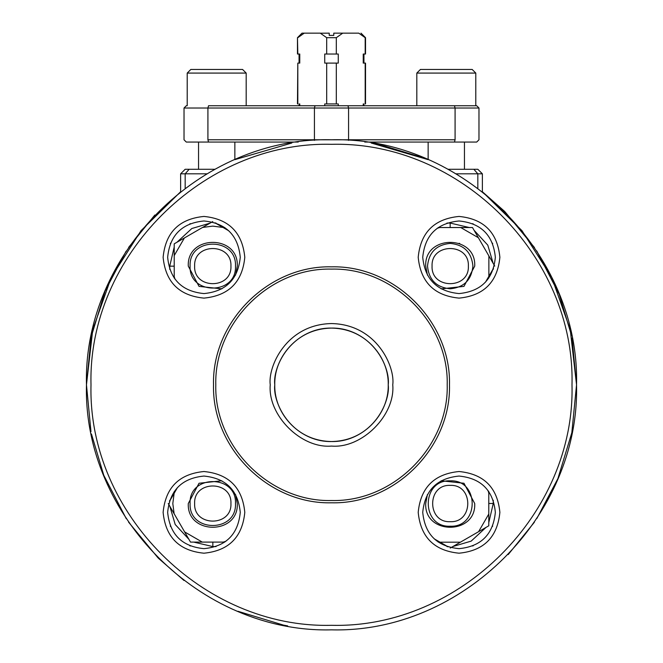 <?xml version="1.0" encoding="UTF-8"?>
<svg xmlns="http://www.w3.org/2000/svg" width="663" height="663" viewBox="0 0 663 663"><rect width="100%" height="100%" fill="white"/><g stroke="black" fill="none" stroke-linecap="round" stroke-linejoin="round"><path stroke-width="0.99" d="M235.473 266.095C236.873 295.366 188.69 295.366 190.09 266.095C188.69 236.832 236.873 236.832 235.473 266.095M194.632 266.095C193.513 242.683 232.05 242.683 230.931 266.095C232.05 289.516 193.513 289.516 194.632 266.095M572.028 338.031L576.537 384.813L571.854 432.475M571.763 432.914L557.956 478.413M557.782 478.827L536.881 518.449M534.353 522.262L508.181 554.591M287.651 625.897L283.946 625.192M283.399 625.085L237.942 611.286M184.007 580.49L158.424 558.271M157.993 557.832L128.506 522.054M126.277 518.706L103.776 475.28L91.453 433.992M90.972 431.605L86.463 384.813L91.146 337.16M91.237 336.721L105.044 291.223M105.218 290.808L126.119 251.186M128.647 247.374L154.819 215.044M375.349 143.738L379.054 144.443M379.601 144.551L425.058 158.349M464.456 142.056L464.456 169.28L477.841 169.28L482.374 173.814L482.374 191.74L504.576 211.364M505.007 211.804L534.494 247.581M536.723 250.929L559.224 294.355L571.547 335.644M180.626 191.74L141.062 230.625L111.26 277.416L92.745 329.702L86.463 384.813C83.09 515.748 200.566 633.223 331.5 629.85C462.434 633.223 579.91 515.748 576.537 384.813C579.91 253.888 462.434 136.412 331.5 139.785C200.566 136.412 83.09 253.888 86.463 384.813C83.09 515.748 200.566 633.223 331.5 629.85C462.434 633.223 579.91 515.748 576.537 384.813L570.255 329.702L551.74 277.416L521.938 230.625L482.374 191.74L521.938 230.625L551.74 277.416L570.255 329.702L576.537 384.813C579.91 515.748 462.434 633.223 331.5 629.85C200.566 633.223 83.09 515.748 86.463 384.813L92.745 329.702L111.26 277.416L141.062 230.625L180.626 191.74L180.626 173.814L185.159 169.28L189.146 169.28L185.176 173.814L185.176 188.275M291.795 143.026L234.851 159.65L291.795 143.026L291.795 142.056M371.205 143.026L428.149 159.65L428.149 142.056L371.205 142.056L371.205 143.026L428.149 159.65M472.711 223.646L473.15 223.829M492.485 243.164L492.675 243.611M492.667 526.024L492.485 526.472M473.158 545.806L472.711 545.989M170.333 243.603L170.515 243.164M189.842 223.829L190.289 223.646M482.374 173.814L477.824 173.814L473.854 169.28L448.047 169.28L468.99 169.28M214.953 169.28L189.146 169.28M190.289 545.989L189.85 545.806M170.515 526.472L170.325 526.024M274.78 384.813C274.001 354.506 301.193 327.323 331.5 328.094C361.807 327.323 388.999 354.506 388.22 384.813C388.999 415.129 361.807 442.312 331.5 441.541C301.193 442.312 274.001 415.129 274.78 384.813C272.501 401.405 289.516 440.762 331.5 441.541C373.484 440.762 390.499 401.405 388.22 384.813C390.499 368.222 373.484 328.873 331.5 328.094C289.516 328.873 272.501 368.222 274.78 384.813C272.501 368.222 289.516 328.873 331.5 328.094C301.193 327.323 274.001 354.506 274.78 384.813C274.001 415.129 301.193 442.312 331.5 441.541C361.807 442.312 388.999 415.129 388.22 384.813C388.999 354.506 361.807 327.323 331.5 328.094C373.484 328.873 390.499 368.222 388.22 384.813C390.499 401.405 373.484 440.762 331.5 441.541C289.516 440.762 272.501 401.405 274.78 384.813C272.501 401.405 289.516 440.762 331.5 441.541C373.484 440.762 390.499 401.405 388.22 384.813C390.499 368.222 373.484 328.873 331.5 328.094C289.516 328.873 272.501 368.222 274.78 384.813C272.501 368.222 289.516 328.873 331.5 328.094C373.484 328.873 390.499 368.222 388.22 384.813C390.499 401.405 373.484 440.762 331.5 441.541C289.516 440.762 272.501 401.405 274.78 384.813M363.233 103.934L363.233 105.748L363.233 103.934M324.729 103.934L324.729 105.748L324.729 103.934M338.271 105.748L338.271 103.934M297.811 54.026L297.472 37.692L297.811 54.026L299.767 54.026L299.767 63.101L297.811 63.101L297.811 103.934M297.811 63.101L297.472 103.934M299.054 63.101L299.054 54.026M297.811 37.692L304.226 33.15L302.005 33.15L297.472 37.692L297.472 54.026L297.472 37.692M324.729 54.026L324.729 63.101L324.729 54.026L326.685 54.026L326.685 37.692L320.27 33.15L304.226 33.15M329.229 35.421L333.771 35.421L329.229 35.421L329.229 33.15L320.395 33.216M365.528 103.934L365.528 63.101L363.233 63.101L363.233 54.026L365.528 54.026L365.528 37.692L360.995 33.15M365.189 37.692L358.774 33.15L365.189 37.692L365.189 54.026M358.774 33.15C361.725 33.15 361.725 33.15 358.774 33.15L333.771 33.15L333.771 35.421M326.685 37.692L336.315 37.692L342.73 33.15M326.685 54.026L336.315 54.026L336.315 37.692M336.315 54.026L338.271 54.026L338.271 63.101L324.729 63.101M299.767 103.934L299.767 105.748M326.685 103.934L326.685 63.101M299.054 105.748L299.054 103.934M365.189 103.934L365.189 63.101M336.315 103.934L336.315 63.101M493.264 503.847L493.264 500.258M212.467 546.585L216.055 546.585M452.953 546.494L471.178 541.116L486.02 527.4M488.788 522.61L493.264 503.474L488.73 503.474M446.945 546.585L447.641 546.585M169.827 506.267L175.206 524.491L188.914 539.334M193.704 542.102L212.84 546.585L212.84 542.044M174.212 247.026L169.736 266.161L169.736 269.377M169.736 500.258L169.736 500.955M210.047 223.141L191.822 228.52L176.98 242.227M469.296 227.533L450.16 223.05L446.945 223.05M216.055 223.05L215.359 223.05M91.005 384.813C87.69 513.328 202.994 628.632 331.5 625.308C460.006 628.632 575.31 513.328 571.995 384.813C575.31 256.308 460.006 141.004 331.5 144.319C202.994 141.004 87.69 256.308 91.005 384.813M392.761 384.813C395.397 415.253 361.94 448.71 331.5 446.075C301.068 448.71 267.603 415.262 270.239 384.813C267.777 366.896 286.159 324.398 331.5 323.561C376.841 324.398 395.223 366.896 392.761 384.813M447.21 384.813C448.81 322.989 393.333 267.512 331.5 269.103C269.667 267.512 214.19 322.989 215.79 384.813C214.19 446.647 269.667 502.123 331.5 500.524C393.333 502.123 448.81 446.647 447.21 384.813M213.519 384.813C211.895 447.856 268.457 504.419 331.5 502.794C394.543 504.419 451.105 447.856 449.481 384.813C451.105 321.779 394.543 265.217 331.5 266.841C268.457 265.217 211.895 321.779 213.519 384.813M495.344 512.358C493.189 490.313 481.089 478.214 459.045 476.059C436.992 478.214 424.892 490.313 422.737 512.358C424.892 534.403 436.992 546.511 459.045 548.657C481.089 546.511 493.189 534.403 495.344 512.358L495.344 512.598M418.204 512.358C420.624 487.554 434.24 473.937 459.045 471.517C483.849 473.937 497.457 487.554 499.877 512.358C497.457 537.163 483.849 550.779 459.045 553.199C434.24 550.779 420.624 537.163 418.204 512.358M495.344 257.277C493.189 235.224 481.089 223.124 459.045 220.978C436.992 223.124 424.892 235.224 422.737 257.277C424.892 279.322 436.992 291.422 459.045 293.576C481.089 291.422 493.189 279.322 495.344 257.277L495.344 257.517M418.204 257.277C420.624 232.473 434.24 218.856 459.045 216.436C483.849 218.856 497.457 232.473 499.877 257.277C497.457 282.082 483.849 295.698 459.045 298.118C434.24 295.698 420.624 282.082 418.204 257.277M240.263 512.358C238.108 490.313 226.008 478.214 203.955 476.059C181.911 478.214 169.811 490.313 167.656 512.358C169.811 534.403 181.911 546.511 203.955 548.657C226.008 546.511 238.108 534.403 240.263 512.358L240.255 512.598M163.123 512.358C165.543 487.554 179.151 473.937 203.955 471.517C228.76 473.937 242.376 487.554 244.796 512.358C242.376 537.163 228.76 550.779 203.955 553.199C179.151 550.779 165.543 537.163 163.123 512.358M244.796 257.277C242.376 282.082 228.76 295.698 203.955 298.118C179.151 295.698 165.543 282.082 163.123 257.277C165.543 232.473 179.151 218.856 203.955 216.436C228.76 218.856 242.376 232.473 244.796 257.277M167.656 257.277C169.811 279.322 181.911 291.422 203.955 293.576C226.008 291.422 238.108 279.322 240.263 257.277C238.108 235.224 226.008 223.124 203.955 220.978C181.911 223.124 169.811 235.224 167.656 257.277L167.656 257.037M493.264 269.377L493.264 268.672M493.173 263.368L487.794 245.144L474.086 230.301M450.16 223.05L450.16 227.591M169.736 266.161L174.27 266.161M210.652 222.793L212.168 221.914M212.782 221.566L202.588 227.442L212.782 226.124L222.975 227.442L214.911 222.793M175.007 279.164L174.212 276.604L174.212 278.079L174.212 255.595L184.405 237.951L202.588 227.442M222.975 227.442L228.81 230.815M221.832 288.869L199.024 286.375L188.275 266.095C186.767 234.487 238.796 234.487 237.288 266.095L235.556 275.145M184.405 237.951L174.212 243.835L174.212 255.595M174.212 243.835L176.341 242.6M488.788 514.04L478.595 531.685L488.788 525.8L488.788 491.556L488.788 493.032L487.993 490.471M427.444 494.49L425.712 503.532C424.196 535.149 476.241 535.149 474.725 503.532L463.976 483.261L441.168 480.766M434.19 538.82L448.089 546.842M450.218 548.069L488.788 525.8M460.404 542.193L440.033 542.193M455.083 108.019L454.47 105.748C483.476 105.748 483.476 105.748 454.47 105.748L347.967 105.748L348.572 108.019L478.976 108.019L455.083 108.019L455.083 139.785C486.252 139.785 486.252 139.785 455.083 139.785L454.47 142.056L476.705 142.056L364.766 142.056M292.93 105.748L416.812 105.748L416.812 73.079L475.794 73.079L475.794 105.748L476.705 105.748L478.976 108.019L478.976 139.785L476.705 142.056M298.234 142.056L186.295 142.056L208.53 142.056L207.917 139.785L207.917 108.019L314.428 108.019L314.428 139.785L207.917 139.785C176.748 139.785 176.748 139.785 207.917 139.785M216.702 142.056C240.105 142.056 240.105 142.056 216.702 142.056M207.917 108.019L184.024 108.019L207.917 108.019L208.53 105.748C179.524 105.748 179.524 105.748 208.53 105.748L347.967 105.748M186.295 142.056L184.024 139.785L184.024 108.019L186.295 105.748L187.206 105.748L187.206 73.079L246.188 73.079L246.188 105.748L241.39 105.748M450.218 288.786C436.436 287.444 428.878 279.877 427.527 266.095C428.878 252.321 436.436 244.755 450.218 243.412C464.001 244.755 471.559 252.321 472.91 266.095C471.559 279.877 464.001 287.444 450.218 288.786M432.069 266.095C430.95 242.683 469.487 242.683 468.368 266.095C469.487 289.516 430.95 289.516 432.069 266.095M472.487 227.533L478.371 237.719L472.487 227.533L438.235 227.533L439.718 227.533L437.149 228.321M494.755 266.095L488.871 255.91L488.871 276.289L493.529 268.225M441.168 288.869L463.976 286.375L474.725 266.095C476.241 234.487 424.196 234.487 425.712 266.095L427.444 275.145M485.498 282.131L488.871 276.289M460.719 227.533L478.371 237.719L488.871 255.91M459.782 243.545L459.119 243.271M190.513 542.102L184.629 531.917L190.513 542.102L202.281 542.102L184.629 531.917L174.129 513.726L172.811 503.532L174.129 493.347L169.471 501.41M225.851 541.315L223.282 542.102L224.765 542.102L202.281 542.102M235.556 494.49L237.288 503.532C238.796 535.149 186.767 535.149 188.275 503.532L199.024 483.261L221.832 480.766M174.129 493.347L177.502 487.504M168.245 503.532L174.129 513.726M169.471 505.662L168.601 504.153M450.218 480.849C479.49 479.448 479.49 527.624 450.218 526.223C420.947 527.624 420.947 479.448 450.218 480.849M450.218 485.382C473.631 484.263 473.631 522.809 450.218 521.69C426.806 522.809 426.806 484.263 450.218 485.382M235.473 503.532C236.873 532.803 188.69 532.803 190.09 503.532C188.69 474.269 236.873 474.269 235.473 503.532M194.632 503.532C193.513 480.12 232.05 480.12 230.931 503.532C232.05 526.952 193.513 526.952 194.632 503.532M416.812 73.079L420.441 69.449L472.164 69.449L475.794 73.079M430.171 105.748L475.794 105.748M187.206 73.079L190.836 69.449L242.559 69.449L246.188 73.079M477.824 188.275L477.824 173.814L456.078 173.814M206.922 173.814L180.626 173.814M325.566 103.934L337.434 103.934M438.152 542.044L439.784 542.044M174.27 491.474L174.27 493.098M224.848 227.591L223.216 227.591M488.73 278.162L488.73 276.537M455.083 139.785L348.572 139.785L348.556 140.382M314.444 140.382L314.428 139.785L348.572 139.785L348.572 108.019L314.428 108.019L315.033 105.748M363.946 105.748L363.946 103.934M363.946 63.101L363.946 54.026M198.544 169.28L198.544 142.056M234.851 159.65L234.851 142.056"/></g></svg>
